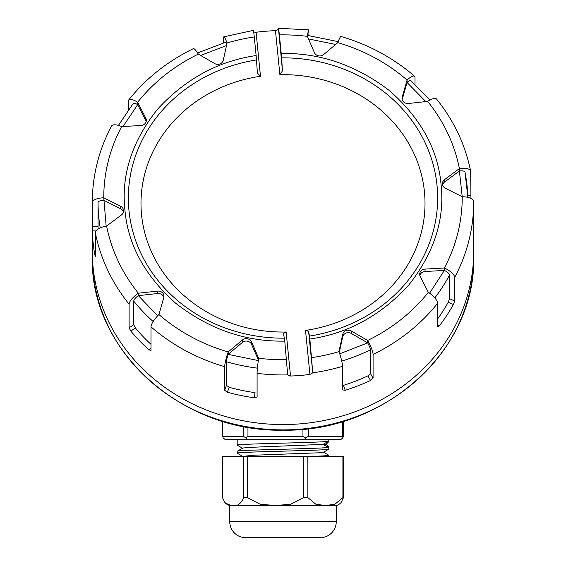 <?xml version="1.0" encoding="UTF-8"?>
<svg xmlns="http://www.w3.org/2000/svg" width="566" height="566" viewBox="0 0 566 566"><rect width="100%" height="100%" fill="white"/><g stroke="black" fill="none" stroke-linecap="round" stroke-linejoin="round"><path stroke-width="0.85" d="M437.638 318.899A184.955 167.628 -0 0 0 448.237 302.251L449.503 298.714L454.661 300.971L454.661 277.375A190.678 172.814 180 0 0 473.678 202.14L473.678 201.553A11.454 4.839 179.8 0 0 473.678 201.553A190.678 172.814 180 0 1 473.678 202.14L473.678 251.75A190.678 172.814 180 0 1 283 424.564A190.678 172.814 180 0 1 92.322 251.75A190.678 172.814 -0 0 0 283 424.564A190.678 172.814 -0 0 0 473.678 251.75L473.678 257.07A190.678 172.814 180 0 1 283 429.884A190.678 172.814 180 0 1 92.322 257.07L92.322 202.14A190.678 172.814 180 0 0 92.322 202.713A11.454 4.839 -0.2 0 1 103.776 197.838L120.664 206.364A5.724 5.193 180 0 1 123.6 210.899A5.724 5.193 180 0 1 121.52 214.903L106.599 226.039A11.454 4.761 -11.2 0 0 95.329 232.718L95.329 256.313L94.84 254.962A190.678 172.814 180 0 1 92.35 230.114L92.322 202.713M414.998 84.334L414.998 77.422A11.454 3.354 131 0 0 414.581 76.269C393.342 57.923 368.82 44.657 341.015 36.493A11.454 1.479 106.2 0 0 337.817 42.648L323.653 54.569A5.724 5.193 180 0 1 319.755 55.956A5.724 5.193 180 0 1 314.427 52.666L307.352 36.365A11.454 0.658 97.1 0 1 308.76 29.842A11.454 0.658 97.1 0 1 308.909 30.925L308.909 35.637M473.678 201.553A11.454 4.839 179.8 0 0 462.224 196.756L445.336 188.237A5.724 5.193 180 0 1 442.4 183.702A5.724 5.193 180 0 1 444.48 179.698L459.401 168.555A11.454 4.761 168.8 0 1 470.636 171.165A11.454 4.761 168.8 0 1 470.671 171.562L470.933 197.569M454.661 300.971L453.394 304.508A190.678 172.814 180 0 1 439.294 325.938L437.638 326.844L437.638 303.249A11.454 3.927 -141.5 0 0 428.349 292.339L420.213 276.449A5.724 5.193 180 0 1 419.682 274.262A5.724 5.193 180 0 1 425.059 269.083L444.352 268.015L444.352 270.435A5.724 2.179 28.1 0 1 449.503 275.118L449.503 298.714M437.638 303.249A190.678 172.814 180 0 1 373.079 354.45L373.079 378.046L370.546 380.465A190.678 172.814 180 0 1 345.246 390.292L342.529 389.91L342.529 366.315A11.454 1.514 -106.6 0 0 338.956 351.613L342.678 334.428A5.724 5.193 180 0 1 351.373 331.046L367.674 340.463L367.674 342.883A5.724 1.146 64.1 0 1 370.376 349.88L370.376 373.475L373.079 378.046M253.702 32.036L256.073 32.262A190.678 172.814 180 0 1 275.465 30.67L278.33 29.375C278.387 27.048 278.734 28.887 279.371 34.894L281.231 53.48C319.91 52.723 355.957 65.083 389.366 90.56C420.715 118.082 437.942 149.325 441.041 184.283C444.947 219.169 434.214 252.712 408.85 284.917C381.06 315.425 348.069 333.466 309.864 339.048L312.765 372.838L309.927 374.43A190.678 172.814 180 0 1 290.535 376.029L287.67 374.904L284.769 341.114L283.516 333.438L286.127 332.023L290.535 376.029M287.677 374.954L287.67 374.904A190.678 172.814 180 0 1 283 374.954A190.678 172.814 180 0 1 257.091 373.348A11.454 0.658 -82.9 0 1 258.648 358.228L251.573 341.928A5.724 5.193 180 0 0 242.347 340.025L228.183 351.953A179.231 162.435 180 0 1 158.933 314.519A11.454 3.354 -49 0 0 151.002 326.851L151.002 350.446L148.95 349.845A190.678 172.814 180 0 1 130.817 331.068L129.112 327.778L129.112 304.183A11.454 3.905 -38.9 0 1 138.352 293.216L157.546 291.108A5.724 5.193 180 0 1 163.956 296.266A5.724 5.193 180 0 1 163.772 297.56L158.933 314.519M256.073 32.262L260.487 76.276A142.009 128.701 0 0 0 141.443 213.58A142.009 128.701 0 0 0 283 332.051A142.009 128.701 0 0 0 286.127 332.023M223.471 42.924L223.471 37.957A11.454 1.514 73.4 0 1 223.775 36.847A11.454 1.514 73.4 0 1 227.044 42.981L223.322 60.173A5.724 5.193 180 0 1 217.705 64.361A5.724 5.193 180 0 1 214.627 63.548L198.326 54.131A11.454 2.285 64.1 0 0 193.324 48.669C167.543 61.277 145.993 78.377 128.687 99.97A11.454 3.927 38.5 0 1 137.651 102.262L145.787 118.153A5.724 5.193 180 0 1 146.318 120.332A5.724 5.193 180 0 1 140.941 125.518L121.648 126.579A11.454 4.358 28.1 0 0 111.544 126.027C98.824 150.047 92.414 175.418 92.322 202.14M470.636 171.165C465.287 144.719 453.932 120.671 436.556 99.029A11.454 3.905 141.1 0 0 427.648 101.385L408.454 103.486A5.724 5.193 180 0 1 407.768 103.521A5.724 5.193 180 0 1 402.044 98.335A5.724 5.193 180 0 1 402.228 97.034L407.067 80.075L407.067 82.495A5.724 1.677 -49 0 1 410.824 80.591L429.948 100.012M257.091 373.348L257.091 397.021M257.091 396.943L254.261 397.785A190.678 172.814 180 0 1 227.419 392.252L224.681 390.271L224.681 366.676A11.454 1.479 -73.8 0 1 228.183 351.953L228.183 354.373A5.724 0.743 106.2 0 0 226.435 361.731L226.435 385.326L229.166 387.314A184.955 167.628 -0 0 0 255.04 392.641L254.261 397.785M128.362 109.875L128.362 101.031A11.454 3.927 38.5 0 1 128.687 99.97M308.76 29.842L278.43 28.3L282.484 70.842L281.599 57.852A154.645 140.156 180 0 1 437.009 185.323A154.645 140.156 180 0 1 309.496 336.091L308.604 331.372L305.513 330.424A142.009 128.701 0 0 0 424.429 191.704A142.009 128.701 0 0 0 279.873 74.677L275.465 30.67M284.769 341.114L283 341.128C244.349 341.468 208.529 328.804 175.545 303.135C144.641 275.522 127.753 244.314 124.881 209.512C121.209 174.703 132.069 141.309 157.454 109.323C185.209 79.028 218.101 61.1 256.136 55.546L254.275 36.96C253.646 30.96 253.299 29.121 253.235 31.441M226.711 44.523A5.724 0.757 -106.6 0 0 225.41 42.337L197.612 52.963M123.006 126.508L137.651 104.682L137.651 102.262A179.231 162.435 180 0 1 198.326 54.131M146.162 121.541A5.724 5.193 -0 0 0 145.787 120.572L137.651 104.682A5.724 1.96 -141.5 0 0 133.173 103.536L118.414 125.404M106.153 226.117L103.776 197.838A179.231 162.435 180 0 1 121.648 126.579M123.445 212.109A5.724 5.193 -0 0 0 120.664 208.783L103.776 200.265A5.724 2.42 179.8 0 0 98.045 202.699L98.052 228.452M157.638 315.807L138.352 295.636L138.352 293.216A179.231 162.435 180 0 1 106.599 226.039M163.8 297.475A5.724 5.193 -0 0 0 157.546 293.528L138.352 295.636A5.724 1.953 141.1 0 0 133.732 301.119L133.732 324.714L135.444 328.004A184.955 167.628 -0 0 0 151.002 344.361M345.246 390.292L343.456 385.361A184.955 167.628 -0 0 0 367.843 375.895L370.376 373.475M373.079 354.45A11.454 2.285 -115.9 0 0 367.674 340.463A179.231 162.435 180 0 0 428.349 292.339M454.661 277.375A11.454 4.358 -151.9 0 0 444.352 268.015A179.231 162.435 180 0 0 462.224 196.756L459.401 170.974A5.724 2.384 -11.2 0 1 465.019 172.283A5.724 2.384 -11.2 0 1 465.033 172.481A184.955 167.628 0 0 1 467.877 197.371L465.019 172.283M427.648 101.385A179.231 162.435 180 0 1 459.401 168.555L459.401 170.974L444.48 182.118A5.724 5.193 -0 0 0 442.555 184.912M414.581 76.269A11.454 3.354 131 0 0 407.067 80.075A179.231 162.435 180 0 0 337.817 42.648M307.642 37.038L308.053 35.524L338.185 41.636M260.487 76.276L257.41 73.071L256.136 55.546M282.484 70.842L279.873 74.677M200.619 55.454L226.485 45.57M258.648 360.648L228.183 354.373L242.347 342.444L242.347 340.025M309.496 336.091L309.864 339.048M339.282 352.533L342.678 336.848A5.724 5.193 -0 0 1 351.373 333.466L367.674 342.883L339.713 353.807M419.838 275.472A5.724 5.193 -0 0 1 425.059 271.503L444.352 270.435L429.587 293.188M402.2 99.545A5.724 5.193 -0 0 1 402.228 99.453L407.067 82.495L425.823 101.583M308.463 38.927L335.666 44.452M281.231 53.48L281.599 57.852M258.386 360.04L251.573 344.347A5.724 5.193 -0 0 0 242.347 342.444M242.545 456.281L237.189 453.154C234.303 451.824 331.591 450.486 328.811 449.142L328.811 447.154L328.358 447.416C323.54 448.689 234.204 449.977 237.189 451.243L243.09 447.975L254.82 447.168L323.122 444.367L328.358 447.416M242.107 456.387L254.82 455.184L319.401 452.779L323.455 452.269L328.811 449.142M237.189 453.154L237.189 451.243M242.545 448.265L237.189 445.138C234.204 443.871 323.54 442.584 328.358 441.31L328.811 441.572L328.811 439.209M237.189 445.138L237.189 439.209M328.811 456.387L328.811 455.255C328.521 455.63 322.896 456.012 311.937 456.387M323.462 452.128L328.811 455.255M229.746 521.668L336.254 521.668A16.032 16.032 0 0 1 320.222 537.7L245.778 537.7A16.032 16.032 0 0 1 229.746 521.668L229.746 505.636L336.254 505.636A11.454 11.454 0 0 0 341.029 502.643L343.512 497.62M307.854 456.387L342.911 456.387L342.911 497.62L334.718 504.384L325.379 505.431L316.026 504.377L307.854 497.62L307.854 456.387L222.452 456.387L222.452 497.62L224.971 502.643C230.956 505.99 238.725 509.258 243.663 497.62L247.3 497.62L247.3 456.387M303.602 456.387L303.602 497.62L290.443 504.384L275.451 505.431L260.431 504.377L247.3 497.62M229.746 505.636A11.454 11.454 0 0 1 224.971 502.643M243.444 426.389L243.444 436.351L222.7 436.351L222.7 421.274M302.944 429.205L302.944 436.351L247.958 436.351L247.958 427.21M342.501 421.514L342.501 436.351L308.258 436.351L308.258 428.632M222.7 436.351L223.096 437.78L224.737 439.209L341.263 439.209L342.904 437.78L343.3 436.351L343.3 421.274M247.958 436.351L245.701 437.78L243.444 436.351M246.719 439.209L245.701 437.78M308.258 436.351L305.605 437.78L302.944 436.351M304.982 439.209L305.605 437.78M342.904 437.78L342.501 436.351M328.811 441.572L326.115 444.367L328.811 447.154M328.358 441.31L323.122 444.367L326.115 444.367M342.911 456.387L343.548 456.387L343.548 497.62L342.911 497.62M243.691 456.387L243.691 497.62M303.602 497.62L307.854 497.62M342.529 366.315A190.678 172.814 180 0 1 312.765 372.838L308.604 331.372M286.629 359.7A179.231 162.435 180 0 1 283 359.735A179.231 162.435 180 0 1 258.648 358.228M284.401 338.157A154.645 140.156 180 0 1 283 338.164A154.645 140.156 180 0 1 128.928 210.057A154.645 140.156 180 0 1 256.504 59.925M224.681 366.676A190.678 172.814 180 0 1 151.002 326.851M129.112 304.183A190.678 172.814 180 0 1 95.329 232.718M309.927 374.43L305.513 330.424M227.044 42.981A179.231 162.435 180 0 1 254.275 36.96M98.045 226.294L92.322 226.308M96.779 230.1L92.35 230.114M95.329 254.884L94.84 254.962M133.732 324.714L129.112 327.778M135.444 328.004L130.817 331.068M151.002 347.906L148.95 349.845M226.435 385.326L224.681 390.271M229.166 387.314L227.419 392.252M338.956 351.613A179.231 162.435 180 0 1 311.725 357.634M367.843 375.895L370.546 380.465M437.638 324.856L439.294 325.938M448.237 302.251L453.394 304.508M467.813 195.617L470.671 195.157M279.371 34.894A179.231 162.435 180 0 1 307.352 36.365M98.045 202.699A184.955 167.628 -0 0 0 100.246 227.914M133.732 301.119A184.955 167.628 -0 0 0 153.153 321.509M226.435 361.731A184.955 167.628 0 0 0 257.431 368.155M341.737 361.087A184.955 167.628 0 0 0 370.376 349.88M434.794 297.907A184.955 167.628 0 0 0 449.503 275.118M145.787 120.572L145.787 118.153M251.573 344.347L251.573 341.928M157.546 293.528L157.546 291.108M120.664 208.783L120.664 206.364M402.228 99.453L402.228 97.034M444.48 182.118L444.48 179.698M425.059 271.503L425.059 269.083M351.373 333.466L351.373 331.046M342.678 336.848L342.678 334.428M473.678 257.07C476.282 349.675 384.795 432.544 283 430.153C181.219 432.544 89.718 349.689 92.322 257.07M223.775 36.847L253.335 30.366M336.254 521.668L336.254 505.636"/></g></svg>
